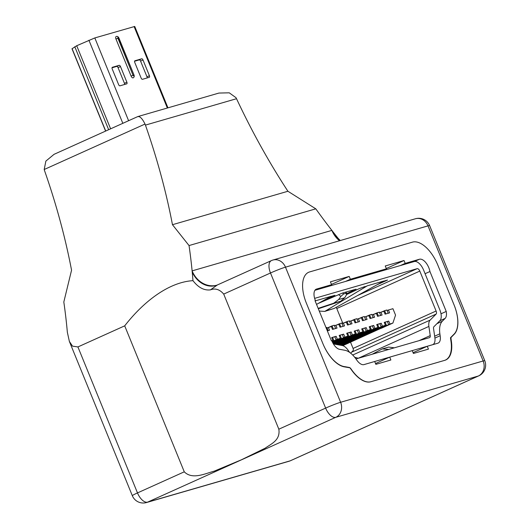 <?xml version="1.0" encoding="UTF-8"?>
<svg xmlns="http://www.w3.org/2000/svg" width="529" height="529" viewBox="0 0 529 529"><rect width="100%" height="100%" fill="white"/><g stroke="black" fill="none" stroke-linecap="round" stroke-linejoin="round"><path stroke-width="0.79" d="M44.198 169.505L45.871 161.1L54.051 154.329L137.752 116.592L218.94 93.058L229.255 92.82L236.007 97.7L236.529 98.711L145.435 125.102L145.019 124.057L44.198 169.505L44.529 170.589A391.91 197.138 -114.3 0 1 71.554 270.187L63.817 302.006A391.91 197.138 -114.3 0 1 67.348 332.245L69.378 341.456L72.513 346.145L77.915 346.938L124.705 325.844C143.597 301.53 168.771 282.142 192.973 280.661A391.91 197.138 65.7 0 0 192.232 272.118A391.91 197.138 65.7 0 0 192.113 270.874A391.91 197.138 65.7 0 0 189.038 245.555L315.806 208.836A391.91 197.138 -114.3 0 0 331.868 230.393A391.91 197.138 -114.3 0 0 332.681 231.438A391.91 197.138 -114.3 0 0 338.216 238.42A391.91 197.138 -114.3 0 0 338.329 238.553M236.529 98.711A391.91 197.138 65.7 0 0 287.915 191.26L315.806 208.836M223.707 294.084L278.843 429.191L325.633 408.104L270.491 272.99L223.707 294.084C219.667 289.389 215.243 287.981 210.436 289.872C204.101 290.633 198.282 287.558 192.973 280.661M145.435 125.102A391.91 197.138 -114.3 0 1 172.461 224.706L189.038 245.555M77.915 346.938L137.487 492.916L184.277 471.822L124.705 325.844M287.915 191.26L172.461 224.706M450.47 337.747L454.133 334.057A29.313 14.746 65.7 0 0 454.027 304.823L437.814 265.089A29.313 14.746 65.7 0 0 412.488 242.13L309.591 271.939A29.313 14.746 65.7 0 0 308.599 272.303A29.313 14.746 65.7 0 0 306.377 303.163L322.928 343.724A29.313 14.746 65.7 0 0 344.293 366.848L349.993 367.82L351.765 370.28A29.313 14.746 65.7 0 0 370.783 381.766L444.393 360.441A29.313 14.746 65.7 0 0 445.385 360.077A29.313 14.746 65.7 0 0 450.992 341.39L450.47 337.747M184.277 471.822C192.43 480.028 205.312 473.488 214.199 471.16L241.416 459.794L265.168 448.182C271.417 443.699 280.509 440.234 278.843 429.191M392.108 414.921L290.566 460.686A11.757 5.912 65.7 0 1 290.17 460.838L478.315 376.026L335.789 417.308L147.644 502.12L290.17 460.838A11.757 10.137 73.8 0 1 289.006 461.262A11.757 11.757 0 0 0 290.566 460.686M192.232 272.118A23.514 19.11 72.8 0 0 216.116 285.435A23.514 19.11 72.8 0 1 216.116 285.435L217.366 284.966L210.436 289.872M137.487 116.744C139.689 115.884 142.202 118.317 145.019 124.057M339.988 240.622A23.514 21.266 75.3 0 1 332.681 231.438M339.519 240.755A23.514 20.274 73.8 0 1 331.868 230.393L192.113 270.874A23.514 20.274 73.8 0 0 216.619 285.263M384.292 322.525L385.119 322.161L386.454 325.441L388.709 324.793L342.792 345.675M388.709 324.793L387.373 321.513L385.119 322.161M386.454 325.441L341.681 345.444M375.603 330.156L375.431 329.726M381.588 311.984L384.629 310.668L385.952 313.909M388.207 313.261L386.878 310.014L384.629 310.668M350.621 353.154L353.061 350.694A2.314 1.164 65.7 0 0 353.055 348.386L350.522 342.184M342.818 323.305L336.761 308.467A2.314 1.164 65.7 0 0 336.127 307.375M363.727 364.666L432.444 344.756A10.798 5.435 65.7 0 0 432.808 344.624A10.798 5.435 65.7 0 0 434.871 337.727L433.549 328.535A3.088 1.554 -114.3 0 1 433.892 326.737L439.89 320.693A10.798 5.435 65.7 0 0 439.857 309.928L423.564 270.002A10.798 5.435 65.7 0 0 414.233 261.544L314.92 290.309M327.028 328L331.339 326.538L332.503 329.395L337.013 328.086L335.849 325.236L334.54 325.824M342.051 323.649L343.361 323.06L344.524 325.91L340.015 327.22L338.851 324.363L335.849 325.236M349.563 321.473L350.872 320.885L352.036 323.735L347.527 325.044L346.363 322.187L343.361 323.06M357.075 319.298L358.384 318.709L359.548 321.559L355.038 322.869L353.875 320.012L350.872 320.885M364.587 317.122L365.889 316.534L367.053 319.384L362.55 320.693L361.386 317.836L358.384 318.709M372.099 314.947L373.401 314.358L374.565 317.208L370.062 318.518L368.898 315.661L365.889 316.534M379.604 312.771L380.913 312.183L382.077 315.033L377.574 316.342L376.41 313.485L373.401 314.358M331.795 340.762L332.82 340.464L331.848 340.901M336.021 339.744L340.332 338.289L332.298 341.913M343.533 337.568L347.844 336.113L336.107 341.403M351.044 335.393L355.356 333.938L343.619 339.228M358.556 333.217L362.868 331.756L351.13 337.052M366.068 331.042L370.379 329.58L358.642 334.877M373.58 328.866L377.891 327.405L366.154 332.701M387.116 310.596L388.425 310.007L389.589 312.857L385.079 314.166L383.915 311.31L380.913 312.183M388.597 324.515L392.908 323.054L395.547 315.119L392.928 308.698L388.425 310.007M392.908 323.054L381.171 328.344M372.191 354.238L382.262 348.928L388.848 349.411L394.33 347.817L388.617 347.084L382.262 348.928M331.736 340.61A10.798 5.435 65.7 0 0 340.2 349.424L344.862 350.264A21.603 10.864 -114.3 0 1 355.964 358.94L429.535 337.628A3.088 1.554 65.7 0 0 429.641 337.588A3.088 1.554 65.7 0 0 430.229 335.617L428.9 326.426A10.798 5.435 -114.3 0 1 430.11 320.131L436.108 314.087A3.088 1.554 65.7 0 0 436.101 311.012L419.808 271.086A3.088 1.554 65.7 0 0 417.143 268.672L314.993 298.263A3.088 1.554 65.7 0 0 314.887 298.303A3.088 1.554 65.7 0 0 314.656 298.455M381.085 326.691L385.396 325.229L373.666 330.526M337.33 339.155L336.166 336.305L331.657 337.608L332.82 340.464M344.842 336.98L343.678 334.13L339.168 335.432L340.332 338.289M352.354 334.804L351.19 331.954L346.68 333.257L347.844 336.113M359.865 332.629L358.702 329.779L354.192 331.081L355.356 333.938M367.371 330.453L366.207 327.603L361.704 328.906L362.868 331.756M374.882 328.278L373.719 325.428L369.216 326.73L370.379 329.58M382.394 326.102L381.23 323.252L376.727 324.555L377.891 327.405M389.906 323.927L388.742 321.077L384.233 322.379L385.396 325.229M327.345 330.889L329.501 330.261L328.337 327.411M316.534 304.393L331.286 296.24L315.119 300.928M318.319 303.408L342.455 293.053L356.063 289.158L346.925 293.529M346.601 294.547L359.284 288.622L365.076 286.5M367.073 285.918L365.195 286.797M367.338 285.799L383.862 281.011L334.235 308.42L324.793 311.402L319.252 311.059M383.386 281.283L387.539 280.046L377.151 284.728M330.81 296.511L334.963 295.275L333.23 296.174L333.065 295.771M324.575 299.956L333.23 296.174M333.396 343.943L342.329 345.563A10.798 5.435 -114.3 0 1 347.87 349.9L349.709 352.466M367.086 285.944L324.793 311.402M428.9 326.426L358.285 358.259L354.688 357.26M342.561 293.02L343.658 293.912L340.841 296.412L338.626 299.546L333.693 303.229L318.154 308.367M318.326 308.777L340.762 301.186L344.763 297.767L346.475 294.785L346.31 293.145L345.311 292.22M343.658 293.912L346.812 293.192L345.655 292.12M387.433 321.665L388.742 321.077M376.78 324.7L377.607 324.337L378.949 327.616L368.091 332.331L367.919 331.901M340.914 345.305L381.197 326.968L379.862 323.688L377.607 324.337M379.921 323.841L381.23 323.252M369.275 326.876L370.095 326.512L371.437 329.792L360.586 334.507L360.408 334.077M339.003 344.961L373.692 329.144L372.35 325.864L370.095 326.512M372.416 326.016L373.719 325.428M361.763 329.051L362.59 328.688L363.926 331.967L353.074 336.682L352.896 336.252M337.085 344.61L366.18 331.319L364.838 328.04L362.59 328.688M364.904 328.192L366.207 327.603M354.251 331.227L355.078 330.863L356.414 334.143L345.563 338.858L345.384 338.428M335.174 344.267L358.669 333.495L357.326 330.215L355.078 330.863M357.392 330.367L358.702 329.779M346.74 333.402L347.566 333.045L348.902 336.318L338.051 341.033L337.879 340.603M333.356 343.876L351.157 335.67L349.821 332.391L347.566 333.045M349.881 332.543L351.19 331.954M339.228 335.578L340.054 335.221L341.39 338.494L332.51 342.349M332.801 342.911L343.645 337.846L342.309 334.566L340.054 335.221M342.369 334.718L343.678 334.13M331.716 337.753L332.543 337.396L333.878 340.676L332.086 341.45M332.265 341.846L336.133 340.021L334.797 336.742L332.543 337.396M334.857 336.894L336.166 336.305M368.091 332.331L339.77 345.1M378.949 327.616L381.197 326.968M360.586 334.507L337.852 344.749M371.437 329.792L373.692 329.144M353.074 336.682L335.941 344.405M363.926 331.967L366.18 331.319M345.563 338.858L334.024 344.055M356.414 334.143L358.669 333.495M338.051 341.033L333.019 343.301M348.902 336.318L351.157 335.67M341.39 338.494L343.645 337.846M333.878 340.676L336.133 340.021M380.695 315.436L379.372 312.189L377.117 312.844L378.44 316.084M374.076 314.16L377.117 312.844M373.183 317.612L371.861 314.365L369.606 315.019L370.928 318.26M366.564 316.335L369.606 315.019M365.671 319.787L364.349 316.54L362.094 317.195L363.416 320.442M359.052 318.518L362.094 317.195M358.159 321.963L356.837 318.716L354.582 319.371L355.905 322.617M351.54 320.693L354.582 319.371M350.648 324.138L349.325 320.891L347.07 321.546L348.399 324.793M344.029 322.869L347.07 321.546M343.136 326.314L341.813 323.067L339.558 323.722L340.888 326.968M336.523 325.044L339.558 323.722M335.631 328.489L334.302 325.242L332.053 325.897L333.376 329.144M329.012 327.22L332.053 325.897M328.119 330.665L326.796 327.418L326.023 327.643M344.968 366.69L349.279 367.47A3.088 1.554 -114.3 0 1 350.866 368.706L351.851 370.088A29.313 14.746 65.7 0 0 370.974 381.707L444.955 360.282A29.313 14.746 65.7 0 0 445.775 359.965A29.313 14.746 65.7 0 0 451.263 340.497L451.032 338.897A3.088 1.554 -114.3 0 1 451.376 337.105L454.213 334.249A29.313 14.746 65.7 0 0 454.107 305.015L437.814 265.089A29.313 14.746 65.7 0 0 412.488 242.13L309.591 271.939A29.313 14.746 65.7 0 0 308.599 272.303A29.313 14.746 65.7 0 0 306.377 303.163L322.67 343.09A29.313 14.746 65.7 0 0 344.968 366.69L344.531 366.888M434.653 336.179L439.883 333.819L440.154 335.723A10.798 5.435 65.7 0 1 438.164 343.09A10.798 5.435 65.7 0 1 437.906 343.189L427.267 346.27L428.43 349.12L413.414 353.471L412.25 350.621L389.714 357.148L390.878 359.998L375.854 364.349L374.691 361.499L363.992 364.6A10.798 5.435 65.7 0 1 356.943 360.315L355.964 358.94L358.278 358.259M315.013 300.664L331.359 340.716M331.471 284.404L349.206 276.409L330.427 281.845L331.59 284.701L316.573 289.052A10.798 5.435 65.7 0 0 316.203 289.184A10.798 5.435 65.7 0 0 315.39 300.551M349.206 276.409L350.37 279.259L386.421 268.818L381.561 271.007M386.302 268.52L404.037 260.526L385.257 265.961L386.421 268.818M404.037 260.526L405.201 263.376L419.471 259.243L414.511 261.478M439.883 333.819A21.603 10.864 -114.3 0 1 442.304 321.248L445.134 318.398A10.798 5.435 65.7 0 0 446.231 311.442L429.938 271.516A10.798 5.435 65.7 0 0 419.471 259.243M446.231 311.442L441.001 313.796M429.938 271.516L425.078 273.705M345.51 281.454L350.37 279.259M331.59 284.701L326.73 286.89M400.334 265.571L405.201 263.376M389.714 357.148L375.53 363.542M427.267 346.27L413.083 352.664M440.154 335.723L434.924 338.084M105.595 131.093L71.997 48.774L76.712 45.732L94.823 37.936L134.743 26.45L167.951 107.83M126.709 83.86A1.541 0.774 65.7 0 0 126.762 83.846A1.541 0.774 65.7 0 0 126.881 82.22L120.48 66.535A1.541 0.774 65.7 0 0 119.144 65.325L112.386 67.282A1.541 0.774 65.7 0 0 112.333 67.302A1.541 0.774 65.7 0 0 112.214 68.929L118.615 84.614A1.541 0.774 65.7 0 0 119.951 85.824L126.709 83.86M134.915 60.756A1.541 0.774 65.7 0 0 134.862 60.775A1.541 0.774 65.7 0 0 134.75 62.402L141.15 78.087A1.541 0.774 65.7 0 0 142.48 79.297L149.244 77.333A1.541 0.774 65.7 0 0 149.29 77.313A1.541 0.774 65.7 0 0 149.409 75.693L143.009 60.008A1.541 0.774 65.7 0 0 141.679 58.798L134.816 60.802M118.675 38.002L118.886 37.969C118.112 36.554 117.193 36.084 116.129 36.554A2.314 1.164 65.7 0 0 115.957 38.987L131.08 76.057A2.314 1.164 65.7 0 0 133.163 77.842C134.174 77.274 134.459 76.341 134.016 75.039L118.675 38.002A0.774 0.39 65.7 0 0 118.007 37.4A0.774 0.39 65.7 0 0 117.921 38.22L133.05 75.29A0.774 0.39 65.7 0 0 133.718 75.898A0.774 0.39 65.7 0 0 133.797 75.078M147.161 77.942A1.541 0.774 65.7 0 0 146.976 76.791L140.575 61.106A1.541 0.774 65.7 0 0 139.246 59.896L134.564 61.252M124.626 84.468A1.541 0.774 65.7 0 0 124.447 83.317L118.046 67.633A1.541 0.774 65.7 0 0 116.711 66.423L112.036 67.778M340.616 402.271L483.149 360.983L428.007 225.87L285.481 267.158L340.616 402.271A11.757 0.727 157.8 0 0 325.633 408.104A11.757 5.912 -114.3 0 0 335.789 417.308A11.757 10.137 73.8 0 0 340.616 402.271M392.108 414.915L478.712 375.874A11.757 11.757 0 0 0 484.769 360.718L429.627 225.605A11.757 11.757 0 0 0 415.47 218.755L272.944 260.037A11.757 10.137 73.8 0 1 285.481 267.158A11.757 0.727 157.8 0 0 270.491 272.99A11.757 5.912 -114.3 0 1 271.384 260.612L217.366 284.966M69.378 341.456L132.323 495.699A11.757 0.727 157.8 0 1 137.487 492.916A11.757 5.912 65.7 0 0 147.644 502.12A11.757 10.137 73.8 0 1 146.48 502.55L289.006 461.262M478.712 375.874A11.757 5.912 -114.3 0 1 478.315 376.026A11.757 10.137 73.8 0 0 483.149 360.983A11.757 0.727 157.8 0 1 484.769 360.718M415.47 218.755A11.757 10.137 73.8 0 1 428.007 225.87A11.757 0.727 157.8 0 1 429.627 225.605M417.143 268.672L357.677 295.48M436.101 311.012L353.074 348.439M436.108 314.087L351.573 352.202M419.808 271.086L336.781 308.513M430.229 335.617L419.014 340.676M430.11 320.131L352.698 355.032M385.806 280.945L385.641 280.542M326.419 310.688L334.235 308.42M333.693 303.229L340.762 301.186M338.626 299.546L344.763 297.767M340.841 296.412L338.553 294.567M348.909 367.635L349.279 367.47M445.134 318.398L439.778 320.812M442.304 321.248L436.941 323.669M316.573 289.052L315.866 289.37M167.343 108.009L134.102 26.556M128.607 120.718L94.823 37.936M122.827 123.323L88.918 40.23M105.721 131.033L72.103 48.655M108.657 129.711L74.787 46.711M110.621 128.825L76.712 45.732M124.447 83.317L126.881 82.22M116.711 66.423L119.144 65.325M118.046 67.633L120.48 66.535M139.246 59.896L141.679 58.798M140.575 61.106L143.009 60.008M146.976 76.791L149.409 75.693M117.921 38.22L115.957 38.987M131.08 76.057L133.05 75.29M272.944 260.037A11.757 11.757 0 0 0 271.384 260.612M132.323 495.699A11.757 11.757 0 0 0 146.48 502.55M340.306 240.53L338.216 238.42M118.886 37.969L134.016 75.039"/></g></svg>
